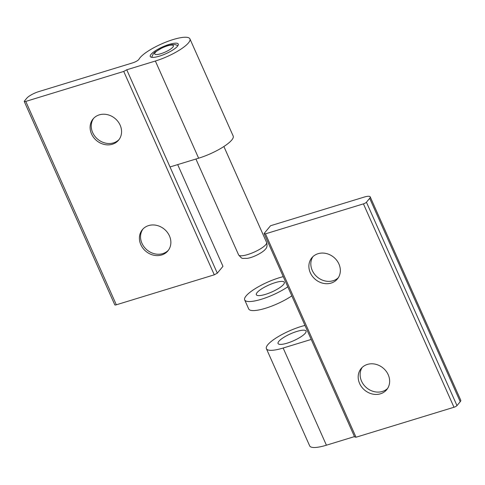 <?xml version="1.0" encoding="UTF-8"?>
<svg xmlns="http://www.w3.org/2000/svg" width="485" height="485" viewBox="0 0 485 485"><rect width="100%" height="100%" fill="white"/><g stroke="black" fill="none" stroke-linecap="round" stroke-linejoin="round"><path stroke-width="0.73" d="M155.364 61.025L198.626 158.195L170.011 166.955L217.298 273.17L214.285 274.819L123.736 71.434L126.749 69.785L155.364 61.025A28.075 6.911 -24 0 0 189.92 38.867A28.075 6.911 -24 0 0 165.415 42.298A28.075 6.911 -24 0 0 138.971 59.261A5.105 1.255 156 0 1 132.757 62.844L38.855 91.58A10.209 2.516 -24 0 0 26.808 98.182L24.377 101.11A2.552 0.63 -24 0 0 24.25 101.474A2.552 0.63 -24 0 0 25.772 101.413L123.736 71.434M214.285 274.819L116.327 304.798A2.552 0.63 156 0 1 114.799 304.859L24.25 101.474M169.447 235.904A16.587 14.398 -140.3 0 0 142.366 229.69A16.587 14.398 -140.3 0 0 140.826 244.658A16.587 14.398 -140.3 0 0 167.907 250.872A16.587 14.398 -140.3 0 0 169.447 235.904M120.147 125.172A16.587 14.398 -140.3 0 0 93.065 118.958A16.587 14.398 -140.3 0 0 91.526 133.927A16.587 14.398 -140.3 0 0 118.607 140.141A16.587 14.398 -140.3 0 0 120.147 125.172M142.96 229.029A16.587 14.398 -140.3 0 0 141.959 243.294A16.587 14.398 -140.3 0 0 168.453 250.169M177.674 164.609L222.967 266.332L217.298 273.17M169.126 44.426A15.314 3.771 156 0 1 178.262 44.056A15.314 3.771 156 0 1 159.413 56.145A15.314 3.771 156 0 1 150.283 56.515A15.314 3.771 156 0 1 169.126 44.426M198.626 158.195A28.075 6.911 -24 0 0 233.182 136.036L189.92 38.867M170.011 166.955L126.749 69.785M93.66 118.298A16.587 14.398 -140.3 0 0 92.659 132.563A16.587 14.398 -140.3 0 0 119.146 139.438M364.108 197.104L270.551 225.737L264.07 233.546L354.626 436.93L356.014 437.234L453.978 407.254L363.429 203.87A2.552 0.63 -24 0 0 366.436 202.221L369.679 198.316A10.209 2.516 -24 0 0 370.2 196.855A10.209 2.516 -24 0 0 364.108 197.104M370.2 196.855L460.75 400.24A10.209 2.516 156 0 1 460.229 401.695L456.991 405.605A2.552 0.63 156 0 1 453.978 407.254M354.48 436.609L326.411 445.2A28.075 6.911 156 0 1 309.672 445.879L266.404 348.709A28.075 6.911 156 0 1 277.966 336.808A28.075 6.911 156 0 1 304.986 325.435M296.911 331.431A15.314 3.771 -24 0 0 278.063 343.519A15.314 3.771 -24 0 0 287.193 343.15A15.314 3.771 -24 0 0 306.041 331.061A15.314 3.771 -24 0 0 296.911 331.431M311.218 339.439L283.149 348.03A28.075 6.911 156 0 1 266.404 348.709M264.07 233.546L265.465 233.849L356.014 437.234M363.429 203.87L265.465 233.849M318.075 253.697A16.587 14.398 39.7 0 1 336.772 260.39A16.587 14.398 39.7 0 1 337.384 278.978A16.587 14.398 39.7 0 1 331.152 283.076A16.587 14.398 39.7 0 1 312.461 276.383A16.587 14.398 39.7 0 1 311.843 257.796A16.587 14.398 39.7 0 1 318.075 253.697M367.375 364.429A16.587 14.398 39.7 0 1 386.072 371.122A16.587 14.398 39.7 0 1 386.684 389.71A16.587 14.398 39.7 0 1 380.458 393.808A16.587 14.398 39.7 0 1 361.762 387.115A16.587 14.398 39.7 0 1 361.143 368.527A16.587 14.398 39.7 0 1 367.375 364.429M312.886 256.686A16.587 14.398 -140.3 0 0 314.947 274.722A16.587 14.398 -140.3 0 0 333.098 280.73A16.587 14.398 -140.3 0 0 338.287 277.747M362.186 367.418A16.587 14.398 -140.3 0 0 364.247 385.454A16.587 14.398 -140.3 0 0 382.398 391.462A16.587 14.398 -140.3 0 0 387.588 388.479M287.793 286.823A28.075 6.911 156 0 1 261.263 299.293A28.075 6.911 156 0 1 244.683 299.924A28.075 6.911 156 0 1 246.119 295.917A28.075 6.911 156 0 1 283.264 276.65M283.543 284.459A15.314 3.771 -24 0 0 284.319 282.276A15.314 3.771 -24 0 0 272.036 283.725A15.314 3.771 -24 0 0 257.123 292.546A15.314 3.771 -24 0 0 256.341 294.728A15.314 3.771 -24 0 0 268.623 293.279A15.314 3.771 -24 0 0 283.543 284.459M291.818 295.862A28.075 6.911 156 0 1 265.289 308.333A28.075 6.911 156 0 1 248.708 308.963L244.683 299.924M25.772 101.413L116.327 304.798M369.679 198.316L460.229 401.695M326.411 445.2L283.149 348.03M456.991 405.605L366.436 202.221M265.81 244.64A15.314 3.771 156 0 1 250.897 253.461A15.314 3.771 156 0 1 238.614 254.91C242.864 259.784 241.663 258.056 246.901 258.384C253.406 257.693 263.543 251.939 265.337 249.248C267.035 247.732 267.453 245.471 266.592 242.451A15.314 3.771 156 0 1 265.81 244.64M172.866 47.124A10.209 2.516 -24 0 0 167.301 45.911A10.209 2.516 -24 0 0 155.255 52.513A10.209 2.516 -24 0 0 160.826 53.726A10.209 2.516 -24 0 0 172.866 47.124M223.882 146.518L266.592 242.451M177.934 45.614L175.085 44.578L171.866 44.626L167.337 45.705L163.039 47.348L155.042 52.089L153.339 53.774L151.653 57.315M195.922 159.025L238.614 254.91"/></g></svg>
